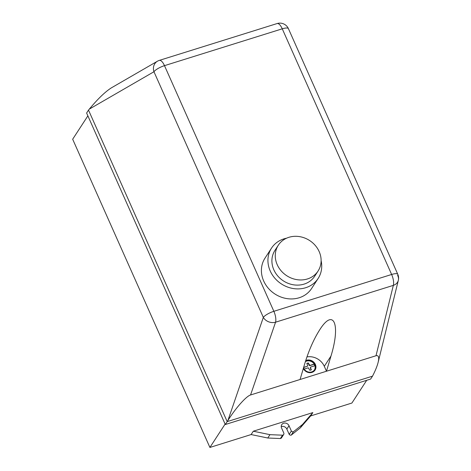 <?xml version="1.0" encoding="UTF-8"?>
<svg xmlns="http://www.w3.org/2000/svg" width="471" height="471" viewBox="0 0 471 471"><rect width="100%" height="100%" fill="white"/><g stroke="black" fill="none" stroke-linecap="round" stroke-linejoin="round"><path stroke-width="0.71" d="M277.219 264.684A23.703 20.989 -146.9 0 1 278.32 245.197A23.703 20.989 -146.9 0 1 299.409 236.595A23.703 20.989 -146.9 0 1 319.161 251.567A23.703 20.989 -146.9 0 1 318.055 271.055A23.703 20.989 -146.9 0 1 296.965 279.662A23.703 20.989 -146.9 0 1 277.219 264.684M318.055 271.055L314.693 276.218A23.703 20.989 -146.9 0 1 293.61 284.825A23.703 20.989 -146.9 0 1 273.857 269.848A23.703 20.989 -146.9 0 1 274.964 250.36L278.32 245.197M321.116 260.663A27.807 24.622 -146.9 0 1 318.137 278.461A27.807 24.622 -146.9 0 1 293.398 288.558A27.807 24.622 -146.9 0 1 270.224 270.984A27.807 24.622 -146.9 0 1 271.52 248.123A27.807 24.622 -146.9 0 1 286.586 238.191M318.137 278.461L311.608 288.493A27.807 24.622 -146.9 0 1 286.868 298.59A27.807 24.622 -146.9 0 1 263.695 281.016A27.807 24.622 -146.9 0 1 264.99 258.155L271.52 248.123M315.022 370.129A6.906 6.111 33.1 0 0 315.323 364.489A6.906 6.111 33.1 0 0 305.691 360.656M305.708 360.598A6.906 6.111 -146.9 0 1 315.37 364.419A6.906 6.111 -146.9 0 1 315.046 370.094A6.906 6.111 -146.9 0 1 311.961 372.39A6.906 6.111 -146.9 0 1 303.306 368.558M303.548 367.745L304.078 368.94A6.288 5.57 33.1 0 0 314.481 369.829A6.288 5.57 33.1 0 0 315.081 365.502L314.351 363.859A6.288 5.57 33.1 0 0 305.42 361.498M314.41 369.935A6.288 5.57 33.1 0 0 314.94 365.72L315.081 365.502M304.172 369.087L308.287 367.798L309.865 370.294L310.613 370.076L311.343 369.829L310.395 367.51L310.583 367.08L314.94 365.72M310.395 367.51L310.583 367.08M311.143 369.9L310.254 367.727M314.351 363.859L314.204 364.077A6.288 5.57 33.1 0 0 305.373 361.663M314.728 365.784L314.204 364.077L309.853 365.437L308.281 362.941L306.798 363.406L307.746 365.726L307.557 366.155L303.654 367.38M307.557 366.155L303.595 367.568M157.455 61.206L111.386 87.847C105.115 91.851 97.756 98.945 89.302 109.125L153.958 71.739A9.332 2.561 -24 0 1 164.491 65.652A9.332 3.503 -107.4 0 0 159.339 60.382A9.332 9.332 0 0 0 157.455 61.206A9.332 8.49 60 0 0 153.958 71.739L263.33 317.395A9.332 7.424 19 0 0 275.559 322.205A9.332 3.503 -107.4 0 0 273.863 311.307L164.491 65.652L282.264 28.819L391.637 274.475L273.863 311.307A9.332 2.561 156 0 0 263.33 317.395L227.923 420.462C235.565 408.21 246.327 396.093 250.56 394.975L326.491 371.23L324.301 366.308A14.931 13.217 33.1 0 0 306.945 356.912M309.853 365.437L309.229 365.431L308.134 363.159L306.862 363.553M314.063 364.295L309.712 365.655M300.074 379.491L304.56 364.307C308.67 350.76 313.698 339.308 319.632 329.947C333.627 307.539 340.827 324.095 330.983 356.047L326.491 371.23L376.005 355.746C378.602 355.081 379.314 357.277 378.142 362.329L398.331 280.345A9.332 9.332 0 0 0 397.795 274.316A9.332 2.561 156 0 0 391.637 274.475A9.332 3.503 72.6 0 1 393.332 285.373A9.332 7.666 13.8 0 0 398.331 280.345L398.331 280.345A9.332 7.666 13.8 0 0 397.606 275.405M378.142 362.329C377.242 365.914 375.546 370.165 373.061 375.075L372.502 376.17L227.199 421.61L88.507 110.108L89.302 109.125M227.923 420.462L225.303 424.518L370.612 379.078L372.502 376.17M282.553 435.18L269.954 434.668L253.298 431.212L312.856 412.59L302.523 424.483L293.398 431.789A1.866 1.654 -146.9 0 1 291.372 431.018L289.017 425.743A4.198 3.721 33.1 0 0 285.52 423.088A4.198 3.721 33.1 0 0 281.788 424.612A4.198 3.721 33.1 0 0 281.587 428.062L283.772 432.961A1.866 1.654 -146.9 0 1 282.553 435.18L280.38 438.53A1.866 1.654 33.1 0 0 281.505 437.842L283.683 434.498M87.877 115.854L72.669 139.228L209.901 447.45L251.125 434.556L267.775 438.012L269.954 434.668M267.775 438.012L280.38 438.53M251.125 434.556L253.298 431.212M281.246 426.644A4.198 3.721 -146.9 0 1 286.845 429.087L289.194 434.362A1.866 1.654 33.1 0 0 291.219 435.139L300.345 427.833L302.523 424.483M300.345 427.833L310.677 415.934L351.902 403.041L366.703 380.303M312.856 412.59L310.677 415.934M291.219 435.139L293.398 431.789M289.194 434.362L291.372 431.018M88.507 110.108L86.611 113.016L225.303 424.518M209.901 447.45L225.109 424.083M277.113 23.55A9.332 3.503 72.6 0 1 282.264 28.819A9.332 2.561 -24 0 1 288.423 28.66A9.332 9.332 0 0 0 277.113 23.55L159.339 60.382M250.56 394.975L275.559 322.205L393.332 285.373L376.005 355.746M324.301 366.308L330.983 356.047M286.845 429.087L289.017 425.743M397.795 274.316L288.423 28.66"/></g></svg>
